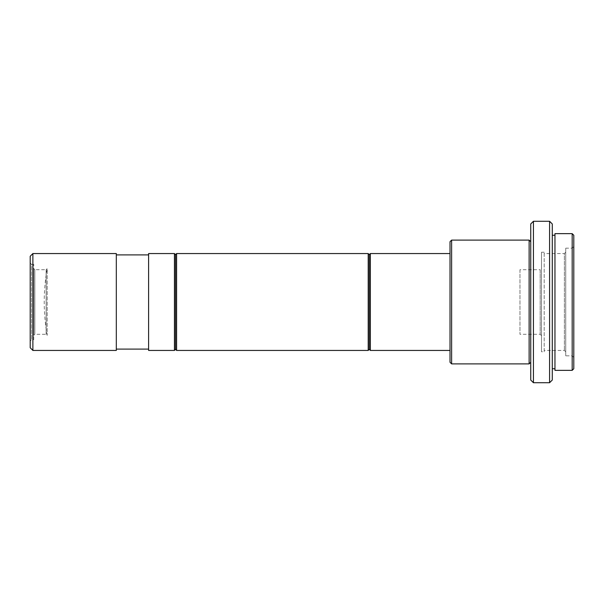 <?xml version="1.0" encoding="UTF-8"?>
<svg xmlns="http://www.w3.org/2000/svg" width="604" height="604" viewBox="0 0 604 604"><rect width="100%" height="100%" fill="white"/><g stroke="black" fill="none" stroke-linecap="round" stroke-linejoin="round"><path stroke-width="0.45" stroke-dasharray="3.02 2.27" d="M33.748 268.629L34.828 269.709L34.828 334.291L34.828 269.709L46.13 269.709L46.13 334.291L46.13 269.709L47.203 268.629L47.203 335.371L47.203 268.629A188.373 188.373 0 0 0 47.203 335.371L46.13 334.291L34.828 334.291L33.748 335.371L33.748 268.629L33.748 335.371M33.748 339.674L33.748 264.326L33.748 339.674L31.544 339.674L30.2 341.018L30.2 262.982L30.2 341.018M33.748 264.326L31.544 264.326L31.544 339.674L31.544 264.326L30.2 262.982M148.607 349.097L148.607 254.903L148.607 349.097M116.315 349.097L116.315 254.903L116.315 349.097M450.01 350.441L450.01 253.559L450.01 350.441M530.742 362.279L530.742 241.721L530.742 362.279M554.963 368.742L554.963 235.258L554.963 368.742M552.275 368.742L552.275 235.258L552.275 368.742M573.8 357.44L572.184 355.824L565.729 355.824L565.729 248.176L572.184 248.176L572.184 355.824L572.184 248.176L573.8 246.56L573.8 357.44L573.8 246.56M565.729 248.176L565.729 355.824M565.729 351.785L564.378 350.441L544.196 350.441L544.196 253.559L564.378 253.559L564.378 350.441L564.378 253.559L565.729 252.215L565.729 351.785L565.729 252.215M544.196 253.559L544.196 350.441M544.196 351.785L544.196 252.215L544.196 351.785L541.509 351.785L541.509 252.215L541.509 351.785M544.196 252.215L541.509 252.215M541.509 335.635L540.165 334.291L519.976 334.291L519.976 269.709L540.165 269.709L540.165 334.291L540.165 269.709L541.509 268.365L541.509 335.635L541.509 268.365M519.976 269.709L519.976 334.291M573.8 235.258L573.8 368.742M572.184 233.65L572.184 370.35M554.963 233.65L554.963 370.35M552.275 223.956L552.275 380.044M549.58 221.268L549.58 382.732M533.43 221.268L533.43 382.732M530.742 223.956L530.742 380.044M529.127 240.105L529.127 363.895M451.626 240.105L451.626 363.895M450.01 241.721L450.01 362.279M370.35 253.559L370.35 350.441M369.278 254.639L369.278 349.361M368.198 253.559L368.198 350.441M176.595 253.559L176.595 350.441M175.522 254.639L175.522 349.361M174.443 253.559L174.443 350.441M148.607 253.559L148.607 350.441M116.315 253.559L116.315 350.441M32.888 253.559L32.888 350.441M30.2 256.255L30.2 347.745"/><path stroke-width="0.91" d="M30.2 347.745L30.2 256.255L32.888 253.559L32.888 350.441L30.2 347.745M32.888 350.441L116.315 350.441L116.315 253.559L32.888 253.559M148.607 254.903L116.315 254.903M148.607 349.097L116.315 349.097M174.443 350.441L174.443 253.559L148.607 253.559L148.607 350.441L174.443 350.441L175.522 349.361L175.522 254.639L174.443 253.559M175.522 349.361L176.595 350.441L176.595 253.559L175.522 254.639M368.198 253.559L369.278 254.639L369.278 349.361L368.198 350.441L368.198 253.559L176.595 253.559M368.198 350.441L176.595 350.441M369.278 349.361L370.35 350.441L370.35 253.559L369.278 254.639M450.01 253.559L370.35 253.559M450.01 350.441L370.35 350.441M450.01 362.279L450.01 241.721L451.626 240.105L451.626 363.895L450.01 362.279M530.742 362.279L529.127 363.895L529.127 240.105L451.626 240.105M529.127 363.895L451.626 363.895M530.742 241.721L529.127 240.105M530.742 380.044L530.742 223.956L533.43 221.268L533.43 382.732L530.742 380.044M549.58 221.268L552.275 223.956L552.275 380.044L549.58 382.732L549.58 221.268L533.43 221.268M549.58 382.732L533.43 382.732M554.963 235.258L552.275 235.258M554.963 368.742L552.275 368.742M572.184 370.35L572.184 233.65L554.963 233.65L554.963 370.35L572.184 370.35L573.8 368.742L573.8 235.258L572.184 233.65"/></g></svg>
